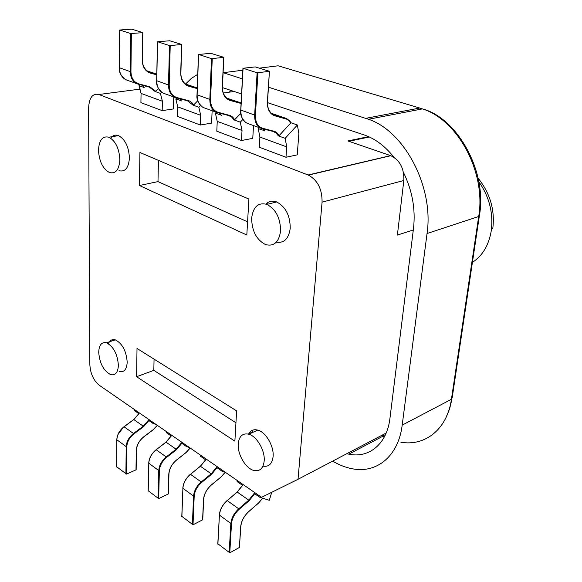 <?xml version="1.0" encoding="UTF-8"?>
<svg xmlns="http://www.w3.org/2000/svg" width="582" height="582" viewBox="0 0 582 582"><rect width="100%" height="100%" fill="white"/><g stroke="black" fill="none" stroke-linecap="round" stroke-linejoin="round"><path stroke-width="0.87" d="M230.887 90.406L229.323 92.167M381.763 435.358L384.862 435.933M222.448 87.591L241.581 93.978M267.494 102.636L365.365 135.344C375.95 139.258 385.488 146.577 393.978 157.3M403.45 172.359C412.289 190.518 415.643 209.127 413.526 228.195L389.947 418.327C386.979 444.081 369.01 458.507 348.8 454.164L346.777 453.713M332.635 461.133C339.066 464.938 345.541 467.47 352.066 468.721C376.452 473.792 398.379 456.499 402.191 425.129L427.035 233.528C434.085 187.404 404.657 131.241 368.486 119.266L268.44 87.184M242.381 78.854L223.095 72.677M197.749 74.307L191.296 78.446L185.549 84.055M98.489 150.251C99.064 140.073 102.541 135.737 108.943 137.228C115.585 141.019 119.223 148.519 119.856 159.723C119.165 169.762 115.709 174.04 109.496 172.548C102.847 168.831 99.18 161.403 98.489 150.251M110.718 138.181C112.813 135.351 115.425 134.5 118.539 135.628C125.195 139.382 128.818 146.817 129.408 157.948C128.68 167.914 125.203 172.163 118.968 170.701M98.714 352.35C99.027 345.01 101.603 341.823 106.441 342.791C113.483 346.516 117.469 354.009 118.386 365.263C117.986 372.487 115.44 375.623 110.733 374.663C103.683 370.989 99.682 363.554 98.714 352.35M108.419 343.729C109.853 340.303 112.137 339.008 115.287 339.844C122.344 343.526 126.316 350.961 127.196 362.142C126.774 369.323 124.199 372.451 119.477 371.52M238.227 443.913C239.071 436.173 242.585 432.943 248.761 434.216C256.837 436.238 265.196 450.628 264.184 460.951C263.231 468.51 259.776 471.682 253.803 470.452C245.64 468.459 237.361 454.244 238.227 443.913M248.536 434.15C250.522 430.389 253.592 429.036 257.739 430.091C265.821 432.062 274.144 446.314 273.103 456.564C272.165 463.949 268.782 467.135 262.948 466.131M251.65 218.192C253.119 206.763 258.219 202.172 266.949 204.413C275.933 209.324 280.473 218.192 280.568 231.018C278.923 242.236 273.889 246.746 265.472 244.556C256.458 239.762 251.853 230.974 251.65 218.192M265.872 204.042C268.92 201.125 272.529 200.434 276.683 201.947C285.66 206.799 290.171 215.58 290.229 228.297C288.759 238.722 284.125 243.341 276.319 242.156M368.53 136.617L347.905 140.953L390.566 155.612L308.096 174.986L98.882 94.495C92.567 93.171 89.148 97.674 88.609 107.997L89.854 364.718C90.428 373.629 93.535 380.446 99.151 385.168L261.58 497.319L298.028 479.292L386.179 433.044M298.028 479.292L322.072 202.15C322.21 189.201 317.641 180.187 308.387 175.102L308.096 174.986M322.072 202.15L403.821 180.5L397.382 235.077L413.307 229.963M403.821 180.5C404.257 168.511 399.929 160.246 390.842 155.707L390.566 155.612M139.433 185.52L139.927 152.477L248.907 199.044L246.819 235.012L139.433 185.52L157.984 181.613L247.583 221.807M136.595 376.714L137.01 348.443L236.634 410.892L234.881 441.163L136.595 376.714L153.815 370.356L235.943 422.772M158.45 160.392L157.984 181.613M267.174 204.355L267.269 202.863M154.063 359.13L153.815 370.356M250.144 431.837L251.737 432.848M252.282 432.601L252.435 430.251M190.161 448.002L186.102 452.447L176.404 460.107C171.792 464.08 169.26 468.714 168.802 474.017L168.205 494.045L158.66 498.614L159.373 470.591C159.788 465.564 162.196 461.177 166.59 457.423L176.47 449.697L181.817 443.346M148.221 490.772L158.66 498.614M168.205 494.045L168.285 493.682M176.47 449.697L176.106 449.209L181.322 443.004L186.298 446.445L189.536 447.573M149.334 459.809C150.476 455.852 152.71 452.541 156.034 449.871L156.1 449.711C151.575 453.502 149.108 457.976 148.716 463.141L148.803 462.93M166.59 457.423L166.226 456.935L176.106 449.209L166.052 442.16L171.239 436.034L166.408 432.688L166.823 431.888M186.72 445.63L186.298 446.445M262.678 498.207L258.568 502.993L248.725 511.563C244.025 515.979 241.348 520.977 240.701 526.543L239.391 547.466L229.788 552.827L231.505 523.524C232.102 518.249 234.633 513.52 239.115 509.337L249.161 500.68L254.676 493.74M217.901 543.806L229.788 552.827M239.391 547.466L240.832 526.419M249.161 500.68L248.776 500.156L254.152 493.369L259.856 497.319L269.306 500.287L271.729 492.299M219.538 513.877C220.316 508.886 222.804 504.485 227.016 500.68L227.104 500.527C222.484 504.739 219.887 509.556 219.319 514.975L219.443 514.706M237.194 492.045L242.527 485.337M239.115 509.337L238.729 508.814L248.776 500.156L237.252 492.081L242.607 485.388L237.078 481.561L237.514 480.703M260.307 496.446L259.856 497.319M225.227 472.22L221.116 476.869L211.331 484.959C206.675 489.142 204.071 493.951 203.525 499.385L202.594 519.857L193.013 524.797L194.199 496.148C194.694 490.997 197.167 486.443 201.605 482.493L211.572 474.315L217.006 467.681M181.89 516.401L193.013 524.797M202.594 519.857L202.652 519.471M211.572 474.315L211.201 473.813L216.497 467.331L221.822 471.013L225.016 472.075M183.177 486.035C184.145 481.525 186.524 477.647 190.321 474.41L190.394 474.25C185.818 478.244 183.294 482.885 182.813 488.174L182.923 487.942M200.419 466.255L205.672 459.838M201.605 482.493L201.227 481.983L211.201 473.813L200.448 466.277L205.722 459.882L200.557 456.303L200.979 455.48M222.251 470.169L221.822 471.013M157.307 425.318L153.306 429.574L143.703 436.835C139.142 440.61 136.668 445.092 136.29 450.272L135.992 469.863L126.498 474.097L126.796 446.678C127.138 441.774 129.48 437.54 133.824 433.976L143.609 426.65L148.876 420.56M116.684 466.757L126.498 474.097M143.609 426.65L143.259 426.177L148.388 420.226L153.059 423.456L156.318 424.634M118.081 434.39L123.311 427.384M133.824 433.976L133.474 433.503L143.259 426.177L133.831 419.571L138.938 413.693L134.406 410.557L134.813 409.786M153.466 422.67L153.059 423.456M241.086 103.465L230.043 100.439C224.878 98.627 222.295 94.037 222.295 86.674L223.801 57.312L210.749 53.311L198.644 54.468L211.499 58.629L209.826 99.413L197.116 94.815M223.626 57.414L211.499 58.629M221.32 115.149L215.42 113.199L216.337 112.253M229.002 115.105L228.522 115.476L217.523 112.653C212.43 110.944 209.869 106.528 209.826 99.413L210.568 99.471C210.589 106.353 213.07 110.624 218.003 112.275L230.494 115.629L232.655 117.062L234.713 119.688L240.803 113.272M228.522 115.476L231.658 117.062L234.051 119.914L240.293 122.162L242.025 130.484L241.479 140.509L252.77 138.37L253.512 125.574M242.025 130.484L217.239 121.383L215.42 113.199M217.239 121.383L216.802 131.212L241.479 140.509M234.051 119.914L234.713 119.688M242.825 119.477L240.293 122.162M197.233 88.595L188.684 86.231C183.49 84.412 180.827 79.938 180.711 72.815L181.73 44.465L169.682 40.769L157.649 41.758L169.486 45.592L168.489 84.979L156.74 80.738M181.548 44.552L169.486 45.592M181.257 100.744L175.793 98.925L176.732 97.98M187.891 100.41L187.448 100.773L176.397 97.892C171.283 96.161 168.649 91.861 168.489 84.979L169.202 85.037C169.34 91.694 171.894 95.855 176.848 97.521L189.39 100.941L191.965 102.723L193.682 104.927L197.764 100.744M187.448 100.773L193.049 105.146L198.833 107.226L200.703 115.309L200.339 125.014L211.608 123.108L212.132 110.718M200.703 115.309L177.743 106.877L175.793 98.925M177.743 106.877L177.466 116.4L200.339 125.014M193.049 105.146L193.682 104.927M200.514 105.495L198.833 107.226M273.504 131.008L272.98 131.394L262.075 128.644C257.033 126.956 254.56 122.431 254.654 115.061L255.425 115.12C255.316 122.249 257.702 126.629 262.591 128.258L274.973 131.532L277.097 132.98L279.098 135.657L290.629 123.122L288.803 120.59L286.861 119.215L274.828 115.825C269.713 114.036 267.233 109.321 267.378 101.697L269.437 71.259L255.258 66.908L243.109 68.254L257.113 72.779L254.654 115.061L240.853 110.056M269.284 71.36L257.113 72.779M264.606 130.71L258.233 128.622L259.179 127.611M290.687 122.671L297.38 124.985L298.857 133.576L297.242 154.863L285.98 157.264L259.274 147.21L259.892 137.046L258.233 128.622M272.98 131.394L276.079 132.98L278.4 135.89L285.165 138.327L286.715 146.897L285.98 157.264M290.629 123.122L289.058 120.416L286.671 118.597L274.609 115.185C269.728 113.454 267.32 108.958 267.4 101.69L267.407 101.508M278.4 135.89L279.098 135.657M297.38 124.985L285.165 138.327M156.776 74.852L150.374 73.07C145.165 71.244 142.452 66.886 142.226 59.997L142.83 32.585L131.67 29.158L119.739 30.002L130.666 33.552L130.252 71.63L119.368 67.708M142.641 32.665L130.666 33.552M142.219 85.256L144.198 87.547L139.003 85.67L140.022 84.666M149.8 86.791L149.378 87.147L138.327 84.223C133.205 82.484 130.514 78.294 130.252 71.63L130.943 71.688C131.183 78.134 133.78 82.186 138.742 83.859L149.8 86.791L155.641 91.243L158.391 88.5M149.378 87.147L155.038 91.454L160.399 93.382L162.4 101.239L162.182 110.638L173.414 108.943L173.742 96.932M162.4 101.239L141.055 93.404L139.003 85.67M141.055 93.404L140.917 102.636L162.182 110.638M155.038 91.454L155.641 91.243M161.585 92.203L160.399 93.382M478.782 181.628C489.375 196.803 493.514 213.318 491.201 231.149C488.705 245.444 482.442 255.847 472.417 262.358M223.153 72.699L242.84 70.226M259.346 68.152L278.123 65.795L419.768 108.034L365.794 118.335M427.035 233.528L478.695 216.497C486.268 172.694 458.07 119.943 422.416 108.892L419.768 108.034L421.703 109.03M368.486 119.266L422.416 108.892C456.979 117.775 487.44 171.203 479.452 215.289L478.695 216.497L451.428 399.274L402.191 425.129M382.949 436.194L384.36 436.907M400.882 442.24C425.158 446.459 447.194 429.32 451.428 399.274L452.214 397.55L479.313 216.191M223.328 93.033L234.102 91.483M98.882 94.495L140.509 89.061M165.885 442.276L156.202 449.762L166.226 456.935C161.658 460.806 159.17 465.345 158.762 470.554L159.373 470.591M148.214 491.077L148.796 463.236L158.762 470.554L158.057 498.578M171.144 435.962L165.95 442.109L156.202 449.762C151.647 453.574 149.181 458.063 148.796 463.236L148.141 490.982M240.744 526.135L240.701 526.543M227.169 500.549L237.252 492.081L227.227 500.585L238.729 508.814C234.073 513.128 231.447 518.024 230.85 523.487L231.505 523.524M217.879 544.199L219.421 515.092L230.85 523.487L229.148 552.791M242.483 485.301L237.129 492.023L227.227 500.585C222.586 504.834 219.981 509.665 219.421 515.092L217.784 544.083M203.584 499.014L203.525 499.385M200.259 466.378L190.503 474.308L201.227 481.983C196.614 486.065 194.061 490.772 193.566 496.111L194.199 496.148M181.875 516.743L182.901 488.276L193.566 496.111L192.387 524.768M205.606 459.802L200.339 466.218L190.503 474.308C185.905 478.324 183.374 482.98 182.901 488.276L181.788 516.634M133.685 419.68L124.082 426.781L133.474 433.503C128.957 437.177 126.534 441.556 126.207 446.641L126.796 446.678M116.684 467.026L116.866 439.788L126.207 446.641L125.908 474.061M123.937 426.89L124.082 426.781C119.579 430.404 117.178 434.739 116.866 439.788L116.873 439.519M226.573 98.06L240.635 102.781L229.846 99.828C224.907 98.082 222.404 93.695 222.346 86.667M221.451 115.374L219.836 113.25M216.038 112.122L204.879 108.114C199.779 106.397 197.189 102.017 197.109 94.975L198.564 54.613M210.568 99.471L212.248 58.687M222.295 86.674L223.677 57.407M228.741 99.449L229.912 99.864L230.043 100.439M240.635 102.781L241.108 102.927L240.635 102.781M217.523 112.653L218.003 112.275M240.824 103.392L240.701 102.818L229.912 99.864C224.281 98.293 221.88 90.821 222.462 86.623M185.316 83.99L197.254 87.933M181.38 100.941L179.583 98.722M174.906 97.354L164.706 93.687C159.584 91.963 156.929 87.693 156.74 80.876L157.547 41.889M169.202 85.037L170.213 45.651M180.711 72.815L181.628 44.545M187.404 85.27L188.503 85.641C183.526 83.888 180.958 79.603 180.791 72.801M180.886 72.765C180.369 76.708 182.821 84.026 188.561 85.678L197.254 88.078L188.503 85.641L188.684 86.231M176.397 97.892L176.848 97.521M271.263 113.286L285.369 118.11L273.511 114.807M264.759 130.972L263.34 128.964M260.605 128.12L248.361 123.726C243.298 122.024 240.795 117.535 240.846 110.245L243.058 68.414M255.425 115.12L257.899 72.837M286.715 146.897L259.892 137.046M262.075 128.644L262.591 128.258M274.828 115.825L274.689 115.221C269.197 113.745 266.862 106.113 267.531 101.646M285.507 118.706L285.369 118.11C288.948 120.074 290.731 121.609 290.716 122.729M147.108 70.953L156.791 74.081M144.198 87.547L142.248 85.256M136.828 83.684L127.473 80.323C122.358 78.592 119.652 74.423 119.368 67.832L119.616 30.126M130.943 71.688L131.365 33.611M142.226 59.997L142.743 32.65M149.116 72.132L150.207 72.51C145.216 70.742 142.59 66.566 142.328 59.975M142.415 59.939C141.957 63.642 144.423 70.815 150.258 72.532L156.784 74.358L150.207 72.51L150.374 73.07M138.327 84.223L138.742 83.859M383.778 435.758L348.8 454.164M492.743 228.893C495.115 210.328 490.233 193.413 478.098 178.165M452.018 398.83L449.617 408.826L445.892 417.832M108.943 137.228L118.539 135.628M106.441 342.791L115.287 339.844M248.761 434.216L257.739 430.091M266.949 204.413L276.683 201.947M348.88 141.288L369.337 136.981M308.387 175.102L390.842 155.707M168.365 493.783L168.955 473.886M168.955 473.77C169.406 468.656 171.865 464.16 176.339 460.267M176.426 460.202L186.029 452.607M186.116 452.541L190.219 448.045M240.846 526.266C241.472 520.912 244.069 516.059 248.63 511.716M248.732 511.629L258.473 503.146M258.583 503.059L262.729 498.221M202.747 519.581L203.671 499.254M203.678 499.123C204.209 493.892 206.734 489.222 211.251 485.119M211.346 485.039L221.029 477.022M221.124 476.949L225.27 472.257M136.152 469.616L136.45 450.133M136.45 450.032C136.821 445.034 139.222 440.69 143.645 436.995M143.718 436.937L153.248 429.734M153.328 429.676L157.373 425.369M116.618 466.946L116.8 439.701C117.12 434.667 119.514 430.338 123.995 426.737L133.744 419.527L138.851 413.635M219.792 113.235L221.349 115.301M198.462 54.57L197.007 94.917C196.36 99.158 198.193 103.218 202.5 107.103M222.47 86.565L223.794 57.371M179.554 98.714L181.286 100.875M157.46 41.853L156.653 80.833C156.049 84.826 157.918 88.762 162.262 92.647M180.893 72.714L181.73 44.508M263.282 128.949L264.635 130.892M242.941 68.363L240.73 110.18C240.024 114.683 241.799 118.874 246.055 122.744M267.538 101.574L269.437 71.324M119.536 30.089L119.288 67.788C118.721 71.557 120.62 75.384 124.985 79.261M142.415 59.895L142.83 32.621"/></g></svg>
